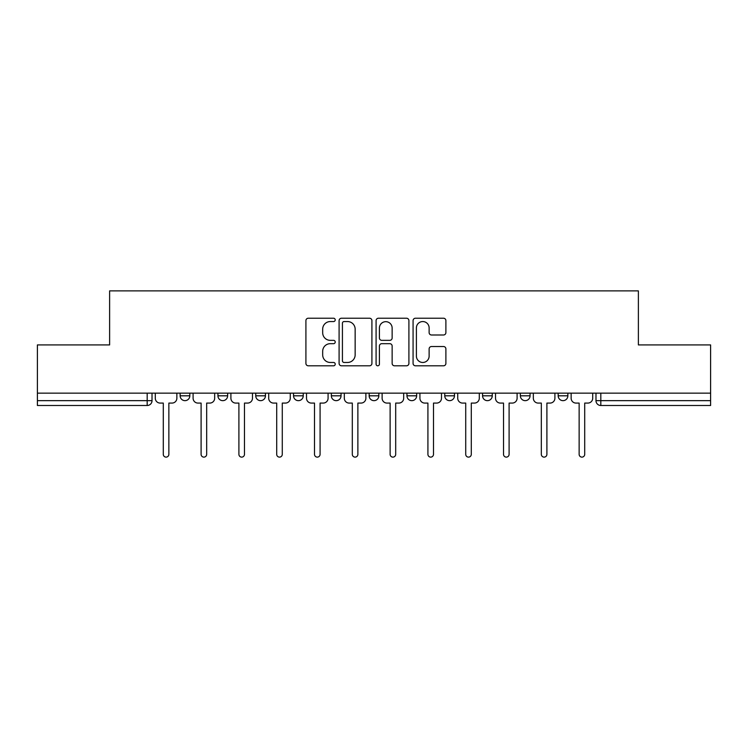 <?xml version="1.0" encoding="UTF-8"?>
<svg xmlns="http://www.w3.org/2000/svg" width="748" height="748" viewBox="0 0 748 748"><rect width="100%" height="100%" fill="white"/><g stroke="black" fill="none" stroke-linecap="round" stroke-linejoin="round"><path stroke-width="1.12" d="M335.226 319.892A1.664 1.664 0 0 0 333.561 318.227L308.288 318.227A2.375 2.375 0 0 0 305.913 320.602L305.913 363.416A2.375 2.375 0 0 0 308.288 365.8L333.561 365.8A1.664 1.664 0 0 0 335.226 364.136A1.664 1.664 0 0 0 333.561 362.471L330.289 362.471A7.611 7.611 0 0 1 322.678 354.861L322.678 351.289A7.611 7.611 0 0 1 330.289 343.678L333.561 343.678A1.664 1.664 0 0 0 335.226 342.014A1.664 1.664 0 0 0 333.561 340.349L330.289 340.349A7.611 7.611 0 0 1 322.678 332.738L322.678 329.167A7.611 7.611 0 0 1 330.289 321.556L333.561 321.556A1.664 1.664 0 0 0 335.226 319.892M482.563 393.149L482.563 395.814L492.259 395.814A4.843 4.843 0 0 1 487.416 400.657A4.843 4.843 0 0 1 482.563 395.814L482.563 393.149M406.959 393.149L406.959 395.814L416.655 395.814A4.843 4.843 0 0 1 411.802 400.657A4.843 4.843 0 0 1 406.959 395.814L406.959 393.149M369.157 393.149L369.157 395.814L378.843 395.814A4.843 4.843 0 0 1 374 400.657A4.843 4.843 0 0 1 369.157 395.814L369.157 393.149M293.543 393.149L293.543 395.814L303.239 395.814A4.843 4.843 0 0 1 298.396 400.657A4.843 4.843 0 0 1 293.543 395.814L293.543 393.149M443.517 334.992A2.375 2.375 0 0 0 445.892 332.617L445.892 320.602A2.375 2.375 0 0 0 443.517 318.227L415.449 318.227A2.375 2.375 0 0 0 413.074 320.602L413.074 363.416A2.375 2.375 0 0 0 415.449 365.8L443.517 365.8A2.375 2.375 0 0 0 445.892 363.416L445.892 348.914A2.375 2.375 0 0 0 443.517 346.53L431.502 346.53A2.375 2.375 0 0 0 429.128 348.914L429.128 356.104A6.367 6.367 0 0 1 422.76 362.471A6.367 6.367 0 0 1 416.402 356.104L416.402 327.923A6.367 6.367 0 0 1 422.76 321.556A6.367 6.367 0 0 1 429.128 327.923L429.128 332.617A2.375 2.375 0 0 0 431.502 334.992L443.517 334.992M37.4 393.149L37.4 344.921L109.619 344.921L109.619 290.879L638.381 290.879L638.381 344.921L710.6 344.921L710.6 393.149L37.4 393.149L37.4 400.657L152.022 400.657L152.022 393.149L152.022 400.657A4.843 4.843 0 0 1 147.178 405.5L37.4 405.5L37.4 400.657M371.915 320.602A2.375 2.375 0 0 0 369.54 318.227L341.471 318.227A2.375 2.375 0 0 0 339.096 320.602L339.096 363.416A2.375 2.375 0 0 0 341.471 365.8L369.54 365.8A2.375 2.375 0 0 0 371.915 363.416L371.915 320.602M378.46 318.227L406.529 318.227A2.375 2.375 0 0 1 408.904 320.602L408.904 363.416A2.375 2.375 0 0 1 406.529 365.8L394.514 365.8A2.375 2.375 0 0 1 392.139 363.416L392.139 346.053A2.375 2.375 0 0 0 389.755 343.678L381.789 343.678A2.375 2.375 0 0 0 379.414 346.053L379.414 364.136A1.664 1.664 0 0 1 377.749 365.8A1.664 1.664 0 0 1 376.085 364.136L376.085 320.602A2.375 2.375 0 0 1 378.46 318.227M595.978 393.149L595.978 400.657L710.6 400.657L710.6 405.5L600.822 405.5A4.843 4.843 0 0 1 595.978 400.657M710.6 393.149L710.6 400.657M567.863 393.149L567.863 395.814A4.843 4.843 0 0 1 563.02 400.657A4.843 4.843 0 0 1 558.176 395.814L567.863 395.814M558.176 393.149L558.176 395.814M530.061 393.149L530.061 395.814A4.843 4.843 0 0 1 525.218 400.657A4.843 4.843 0 0 1 520.365 395.814L530.061 395.814L530.061 393.149M520.365 393.149L520.365 395.814M492.259 393.149L492.259 395.814M454.457 393.149L454.457 395.814A4.843 4.843 0 0 1 449.604 400.657A4.843 4.843 0 0 1 444.761 395.814L454.457 395.814L454.457 393.149M444.761 393.149L444.761 395.814M416.655 393.149L416.655 395.814L416.655 393.149M378.843 395.814L378.843 393.149L378.843 395.814A4.843 4.843 0 0 1 374 400.657M341.041 393.149L341.041 395.814A4.843 4.843 0 0 1 336.198 400.657A4.843 4.843 0 0 1 331.345 395.814A4.843 4.843 0 0 0 336.198 400.657A4.843 4.843 0 0 0 341.041 395.814L341.041 393.149M331.345 393.149L331.345 395.814L341.041 395.814M303.239 393.149L303.239 395.814M265.437 393.149L265.437 395.814A4.843 4.843 0 0 1 260.584 400.657A4.843 4.843 0 0 1 255.741 395.814A4.843 4.843 0 0 0 260.584 400.657A4.843 4.843 0 0 0 265.437 395.814L255.741 395.814L255.741 393.149M217.939 393.149L217.939 395.814L227.635 395.814L227.635 393.149L227.635 395.814A4.843 4.843 0 0 1 222.782 400.657A4.843 4.843 0 0 1 217.939 395.814A4.843 4.843 0 0 0 222.782 400.657M180.137 393.149L180.137 395.814L189.824 395.814L189.824 393.149L189.824 395.814A4.843 4.843 0 0 1 184.98 400.657A4.843 4.843 0 0 1 180.137 395.814A4.843 4.843 0 0 0 184.98 400.657M147.178 393.149L147.178 405.5A4.843 4.843 0 0 0 152.022 400.657M344.089 321.556A1.664 1.664 0 0 0 342.425 323.22L342.425 360.807A1.664 1.664 0 0 0 344.089 362.471L347.54 362.471A7.611 7.611 0 0 0 355.15 354.861L355.15 329.167A7.611 7.611 0 0 0 347.54 321.556L344.089 321.556M392.139 328.035A6.367 6.367 0 0 0 385.772 321.677A6.367 6.367 0 0 0 379.414 328.035L379.414 337.965A2.375 2.375 0 0 0 381.789 340.349L389.755 340.349A2.375 2.375 0 0 0 392.139 337.965L392.139 328.035M155.294 398.235L155.294 393.149L155.294 398.235A4.843 4.843 0 0 0 160.137 403.079L163.288 403.079L163.288 454.335A2.786 2.786 0 0 0 166.075 457.122A2.786 2.786 0 0 0 168.861 454.335L168.861 403.079L172.012 403.079A4.843 4.843 0 0 0 176.865 398.235L176.865 393.149L176.865 398.235M160.137 403.079L163.288 403.079L163.288 454.335M168.861 454.335L168.861 403.079L172.012 403.079M193.096 398.235L193.096 393.149L193.096 398.235A4.843 4.843 0 0 0 197.949 403.079L201.1 403.079L201.1 454.335A2.786 2.786 0 0 0 203.886 457.122A2.786 2.786 0 0 0 206.672 454.335L206.672 403.079L209.823 403.079A4.843 4.843 0 0 0 214.667 398.235L214.667 393.149L214.667 398.235M230.898 398.235L230.898 393.149L230.898 398.235A4.843 4.843 0 0 0 235.751 403.079L238.902 403.079L238.902 454.335A2.786 2.786 0 0 0 241.688 457.122A2.786 2.786 0 0 0 244.474 454.335L244.474 403.079L247.625 403.079A4.843 4.843 0 0 0 252.469 398.235L252.469 393.149L252.469 398.235M197.949 403.079L201.1 403.079L201.1 454.335M206.672 454.335L206.672 403.079L209.823 403.079M235.751 403.079L238.902 403.079L238.902 454.335M244.474 454.335L244.474 403.079L247.625 403.079M268.71 398.235L268.71 393.149L268.71 398.235A4.843 4.843 0 0 0 273.553 403.079L276.704 403.079L276.704 454.335A2.786 2.786 0 0 0 279.49 457.122A2.786 2.786 0 0 0 282.276 454.335L282.276 403.079L285.427 403.079A4.843 4.843 0 0 0 290.271 398.235L290.271 393.149L290.271 398.235M306.512 398.235L306.512 393.149L306.512 398.235A4.843 4.843 0 0 0 311.355 403.079L314.506 403.079L314.506 454.335A2.786 2.786 0 0 0 317.292 457.122A2.786 2.786 0 0 0 320.079 454.335L320.079 403.079L323.23 403.079A4.843 4.843 0 0 0 328.082 398.235L328.082 393.149L328.082 398.235M344.314 398.235L344.314 393.149L344.314 398.235A4.843 4.843 0 0 0 349.157 403.079L352.308 403.079L352.308 454.335A2.786 2.786 0 0 0 355.094 457.122A2.786 2.786 0 0 0 357.881 454.335L357.881 403.079L361.032 403.079A4.843 4.843 0 0 0 365.884 398.235L365.884 393.149L365.884 398.235M273.553 403.079L276.704 403.079L276.704 454.335M282.276 454.335L282.276 403.079L285.427 403.079M311.355 403.079L314.506 403.079L314.506 454.335M320.079 454.335L320.079 403.079L323.23 403.079M349.157 403.079L352.308 403.079L352.308 454.335M357.881 454.335L357.881 403.079L361.032 403.079M382.116 398.235L382.116 393.149L382.116 398.235A4.843 4.843 0 0 0 386.968 403.079L390.119 403.079L390.119 454.335A2.786 2.786 0 0 0 392.906 457.122A2.786 2.786 0 0 0 395.692 454.335L395.692 403.079L398.843 403.079A4.843 4.843 0 0 0 403.686 398.235L403.686 393.149L403.686 398.235M386.968 403.079L390.119 403.079L390.119 454.335M395.692 454.335L395.692 403.079L398.843 403.079M419.918 398.235L419.918 393.149L419.918 398.235A4.843 4.843 0 0 0 424.771 403.079L427.921 403.079L427.921 454.335A2.786 2.786 0 0 0 430.708 457.122A2.786 2.786 0 0 0 433.494 454.335L433.494 403.079L436.645 403.079A4.843 4.843 0 0 0 441.488 398.235L441.488 393.149L441.488 398.235M424.771 403.079L427.921 403.079L427.921 454.335M433.494 454.335L433.494 403.079L436.645 403.079M457.729 398.235L457.729 393.149L457.729 398.235A4.843 4.843 0 0 0 462.573 403.079L465.724 403.079L465.724 454.335A2.786 2.786 0 0 0 468.51 457.122A2.786 2.786 0 0 0 471.296 454.335L471.296 403.079L474.447 403.079A4.843 4.843 0 0 0 479.29 398.235L479.29 393.149L479.29 398.235M462.573 403.079L465.724 403.079L465.724 454.335M471.296 454.335L471.296 403.079L474.447 403.079M495.531 398.235L495.531 393.149L495.531 398.235A4.843 4.843 0 0 0 500.375 403.079L503.526 403.079L503.526 454.335A2.786 2.786 0 0 0 506.312 457.122A2.786 2.786 0 0 0 509.098 454.335L509.098 403.079L512.249 403.079A4.843 4.843 0 0 0 517.102 398.235L517.102 393.149L517.102 398.235M500.375 403.079L503.526 403.079L503.526 454.335M509.098 454.335L509.098 403.079L512.249 403.079M533.333 398.235L533.333 393.149L533.333 398.235A4.843 4.843 0 0 0 538.177 403.079L541.328 403.079L541.328 454.335A2.786 2.786 0 0 0 544.114 457.122A2.786 2.786 0 0 0 546.9 454.335L546.9 403.079L550.051 403.079A4.843 4.843 0 0 0 554.904 398.235L554.904 393.149L554.904 398.235M538.177 403.079L541.328 403.079L541.328 454.335M546.9 454.335L546.9 403.079L550.051 403.079M571.135 398.235L571.135 393.149L571.135 398.235A4.843 4.843 0 0 0 575.988 403.079L579.139 403.079L579.139 454.335A2.786 2.786 0 0 0 581.925 457.122A2.786 2.786 0 0 0 584.712 454.335L584.712 403.079L587.863 403.079A4.843 4.843 0 0 0 592.706 398.235L592.706 393.149L592.706 398.235M575.988 403.079L579.139 403.079L579.139 454.335M584.712 454.335L584.712 403.079L587.863 403.079M600.822 393.149L600.822 405.5"/></g></svg>
